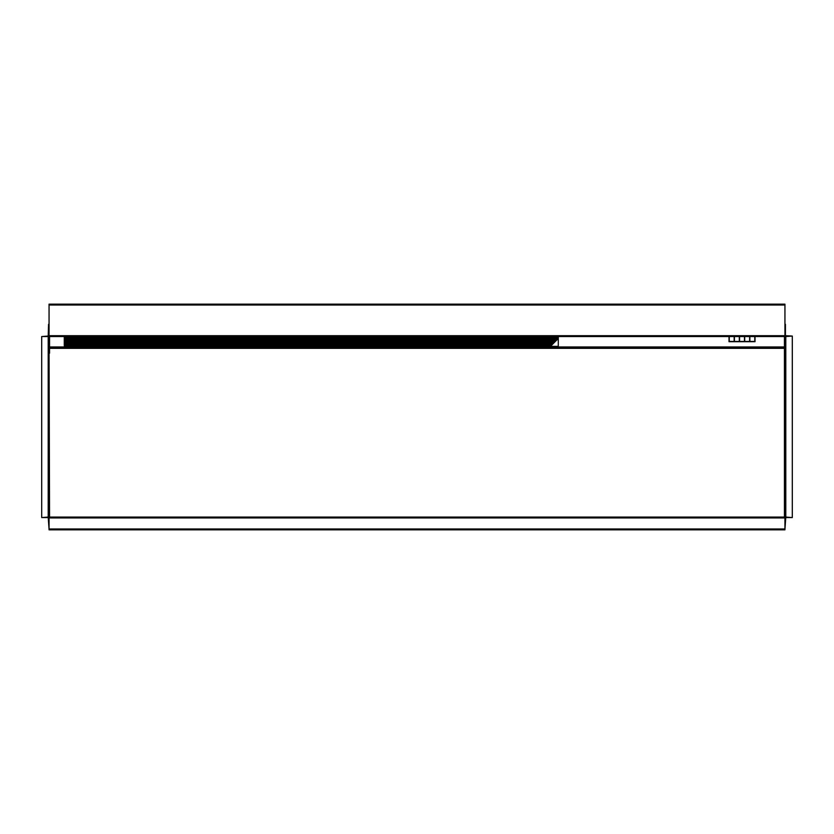 <?xml version="1.0" encoding="UTF-8"?>
<svg xmlns="http://www.w3.org/2000/svg" width="834" height="834" viewBox="0 0 834 834"><rect width="100%" height="100%" fill="white"/><g stroke="black" fill="none" stroke-linecap="round" stroke-linejoin="round"><path stroke-width="1.25" d="M785.43 517.163L784.94 528.985L49.06 528.985L49.06 517.935L49.06 529.84L784.94 529.84L784.94 517.935L49.06 517.935L49.06 517.08L784.94 517.08L784.94 336.54L49.06 336.54L49.06 335.695A0.855 0.855 0 0 1 48.205 336.54L41.7 336.54L48.205 336.05L48.205 517.08A0.855 0.855 0 0 1 49.06 517.935M784.94 304.16L49.06 304.16L784.94 304.16L784.94 336.05L49.06 336.05M49.06 304.16L49.06 335.695L48.57 324.28L48.205 336.05M784.94 517.57L49.06 517.57M784.45 517.08L784.45 336.54M49.55 348.32L784.45 348.32M49.55 517.08L49.06 353.22L48.57 517.163M749.86 336.54L749.86 341.45L754.77 341.45L754.77 336.54M744.71 336.54L744.71 341.45L749.62 341.45L749.62 336.54M739.56 336.54L739.56 341.45L744.47 341.45L744.47 336.54M734.41 336.54L734.41 341.45L739.32 341.45L739.32 336.54M729.26 336.54L729.26 341.45L734.17 341.45L734.17 336.54M501.38 336.54L492.07 346.36L493.186 346.36L502.996 336.54M483.376 336.54L482.813 337.103L482.261 336.54M485.336 336.54L483.793 338.083L482.99 337.27L483.72 336.54M487.296 336.54L484.783 339.063L483.97 338.26L485.68 336.54M489.256 336.54L485.763 340.043L484.95 339.24L487.64 336.54M491.226 336.54L486.743 341.023L485.93 340.22L489.61 336.54M493.186 336.54L487.723 342.003L486.91 341.2L491.57 336.54M495.146 336.54L488.703 342.983L487.9 342.18L493.53 336.54M497.106 336.54L489.683 343.973L488.88 343.16L495.49 336.54M499.076 336.54L490.663 344.953L489.86 344.14L497.46 336.54M501.036 336.54L491.643 345.933L490.84 345.12L499.42 336.54M558.29 338.156L558.29 336.54L548.48 346.36L550.096 346.36L558.29 338.156M556.33 336.54L546.52 346.36L548.126 346.36L557.946 336.54M554.36 336.54L544.55 346.36L546.166 346.36L555.976 336.54M552.4 336.54L542.59 346.36L544.206 346.36L554.016 336.54M550.44 336.54L540.63 346.36L542.246 346.36L552.056 336.54M548.48 336.54L538.67 346.36L540.286 346.36L550.096 336.54M546.52 336.54L536.7 346.36L538.316 346.36L548.126 336.54M544.55 336.54L534.74 346.36L536.356 346.36L546.166 336.54M542.59 336.54L532.78 346.36L534.396 346.36L544.206 336.54M540.63 336.54L530.82 346.36L532.436 346.36L542.246 336.54M538.67 336.54L528.85 346.36L530.466 346.36L540.286 336.54M536.7 336.54L526.89 346.36L528.506 346.36L538.316 336.54M534.74 336.54L524.93 346.36L526.546 346.36L536.356 336.54M532.78 336.54L522.97 346.36L524.586 346.36L534.396 336.54M530.82 336.54L521 346.36L522.616 346.36L532.436 336.54M528.85 336.54L519.04 346.36L520.656 346.36L530.466 336.54M526.89 336.54L517.08 346.36L518.696 346.36L528.506 336.54M524.93 336.54L515.12 346.36L516.736 346.36L526.546 336.54M522.97 336.54L513.16 346.36L514.766 346.36L524.586 336.54M521 336.54L511.19 346.36L512.806 346.36L522.616 336.54M519.04 336.54L509.23 346.36L510.846 346.36L520.656 336.54M517.08 336.54L507.27 346.36L508.886 346.36L518.696 336.54M515.12 336.54L505.31 346.36L506.926 346.36L516.736 336.54M513.16 336.54L503.34 346.36L504.956 346.36L514.766 336.54M511.19 336.54L501.38 346.36L502.996 346.36L512.806 336.54M509.23 336.54L499.42 346.36L501.036 346.36L510.846 336.54M507.27 336.54L497.46 346.36L499.076 346.36L508.886 336.54M505.31 336.54L495.49 346.36L497.106 346.36L506.926 336.54M503.34 336.54L493.53 346.36L495.146 346.36L504.956 336.54M489.61 346.36L491.476 346.1L490.663 345.297L489.61 346.36M487.64 346.36L489.256 346.36L490.496 345.12L489.683 344.317L487.64 346.36M485.68 346.36L487.296 346.36L489.506 344.14L488.703 343.337L485.68 346.36M483.72 346.36L485.336 346.36L488.526 343.16L487.723 342.357L483.72 346.36M481.76 346.36L483.376 346.36L487.546 342.18L486.743 341.377L481.76 346.36M479.8 346.36L481.406 346.36L486.566 341.2L485.763 340.387L479.8 346.36M477.83 346.36L479.446 346.36L485.586 340.22L484.783 339.407L477.83 346.36M475.87 346.36L477.486 346.36L484.606 339.24L483.793 338.427L475.87 346.36M473.91 346.36L475.526 346.36L483.626 338.26L482.813 337.447L473.91 346.36M481.76 336.54L471.95 346.36L473.566 346.36L482.646 337.27L481.916 336.54M479.8 336.54L469.98 346.36L471.596 346.36L481.406 336.54M477.83 336.54L468.02 346.36L469.636 346.36L479.446 336.54M475.87 336.54L466.06 346.36L467.676 346.36L477.486 336.54M473.91 336.54L464.1 346.36L465.716 346.36L475.526 336.54M471.95 336.54L462.13 346.36L463.746 346.36L473.566 336.54M469.98 336.54L460.17 346.36L461.786 346.36L471.596 336.54M468.02 336.54L458.21 346.36L459.826 346.36L469.636 336.54M466.06 336.54L456.25 346.36L457.866 346.36L467.676 336.54M464.1 336.54L454.28 346.36L455.896 346.36L465.716 336.54M462.13 336.54L452.32 346.36L453.936 346.36L463.746 336.54M460.17 336.54L450.36 346.36L451.976 346.36L461.786 336.54M458.21 336.54L448.4 346.36L450.016 346.36L459.826 336.54M456.25 336.54L446.44 346.36L448.046 346.36L457.866 336.54M454.28 336.54L444.47 346.36L446.086 346.36L455.896 336.54M452.32 336.54L442.51 346.36L444.126 346.36L453.936 336.54M450.36 336.54L440.55 346.36L442.166 346.36L451.976 336.54M448.4 336.54L438.59 346.36L440.206 346.36L450.016 336.54M446.44 336.54L436.62 346.36L438.236 346.36L448.046 336.54M444.47 336.54L434.66 346.36L436.276 346.36L446.086 336.54M442.51 336.54L432.7 346.36L434.316 346.36L444.126 336.54M440.55 336.54L430.74 346.36L432.356 346.36L442.166 336.54M438.59 336.54L428.77 346.36L430.386 346.36L440.206 336.54M436.62 336.54L426.81 346.36L428.426 346.36L438.236 336.54M434.66 336.54L424.85 346.36L426.466 346.36L436.276 336.54M432.7 336.54L422.89 346.36L424.506 346.36L434.316 336.54M430.74 336.54L420.92 346.36L422.536 346.36L432.356 336.54M428.77 336.54L418.96 346.36L420.576 346.36L430.386 336.54M426.81 336.54L417 346.36L418.616 346.36L428.426 336.54M424.85 336.54L415.04 346.36L416.656 346.36L426.466 336.54M422.89 336.54L413.08 346.36L414.686 346.36L424.506 336.54M420.92 336.54L411.11 346.36L412.726 346.36L422.536 336.54M418.96 336.54L409.15 346.36L410.766 346.36L420.576 336.54M417 336.54L407.19 346.36L408.806 346.36L418.616 336.54M415.04 336.54L405.23 346.36L406.846 346.36L416.656 336.54M413.08 336.54L403.26 346.36L404.876 346.36L414.686 336.54M411.11 336.54L401.3 346.36L402.916 346.36L412.726 336.54M409.15 336.54L399.34 346.36L400.956 346.36L410.766 336.54M407.19 336.54L397.38 346.36L398.996 346.36L408.806 336.54M405.23 336.54L395.41 346.36L397.026 346.36L406.846 336.54M403.26 336.54L393.45 346.36L395.066 346.36L404.876 336.54M401.3 336.54L391.49 346.36L393.106 346.36L402.916 336.54M399.34 336.54L389.53 346.36L391.146 346.36L400.956 336.54M397.38 336.54L387.56 346.36L389.176 346.36L398.996 336.54M395.41 336.54L385.6 346.36L387.216 346.36L397.026 336.54M393.45 336.54L383.64 346.36L385.256 346.36L395.066 336.54M391.49 336.54L381.68 346.36L383.296 346.36L393.106 336.54M389.53 336.54L379.72 346.36L381.326 346.36L391.146 336.54M387.56 336.54L377.75 346.36L379.366 346.36L389.176 336.54M385.6 336.54L375.79 346.36L377.406 346.36L387.216 336.54M383.64 336.54L373.83 346.36L375.446 346.36L385.256 336.54M381.68 336.54L371.87 346.36L373.486 346.36L383.296 336.54M379.72 336.54L369.9 346.36L371.516 346.36L381.326 336.54M377.75 336.54L367.94 346.36L369.556 346.36L379.366 336.54M375.79 336.54L365.98 346.36L367.596 346.36L377.406 336.54M373.83 336.54L364.02 346.36L365.636 346.36L375.446 336.54M371.87 336.54L362.05 346.36L363.666 346.36L373.486 336.54M369.9 336.54L360.09 346.36L361.706 346.36L371.516 336.54M367.94 336.54L358.13 346.36L359.746 346.36L369.556 336.54M365.98 336.54L356.17 346.36L357.786 346.36L367.596 336.54M364.02 336.54L354.2 346.36L355.816 346.36L365.636 336.54M362.05 336.54L352.24 346.36L353.856 346.36L363.666 336.54M360.09 336.54L350.28 346.36L351.896 346.36L361.706 336.54M358.13 336.54L348.32 346.36L349.936 346.36L359.746 336.54M356.17 336.54L346.36 346.36L347.966 346.36L357.786 336.54M354.2 336.54L344.39 346.36L346.006 346.36L355.816 336.54M352.24 336.54L342.43 346.36L344.046 346.36L353.856 336.54M350.28 336.54L340.47 346.36L342.086 346.36L351.896 336.54M348.32 336.54L338.51 346.36L340.126 346.36L349.936 336.54M346.36 336.54L336.54 346.36L338.156 346.36L347.966 336.54M344.39 336.54L334.58 346.36L336.196 346.36L346.006 336.54M342.43 336.54L332.62 346.36L334.236 346.36L344.046 336.54M340.47 336.54L330.66 346.36L332.276 346.36L342.086 336.54M338.51 336.54L328.69 346.36L330.306 346.36L340.126 336.54M336.54 336.54L326.73 346.36L328.346 346.36L338.156 336.54M334.58 336.54L324.77 346.36L326.386 346.36L336.196 336.54M332.62 336.54L322.81 346.36L324.426 346.36L334.236 336.54M330.66 336.54L320.84 346.36L322.456 346.36L332.276 336.54M328.69 336.54L318.88 346.36L320.496 346.36L330.306 336.54M326.73 336.54L316.92 346.36L318.536 346.36L328.346 336.54M324.77 336.54L314.96 346.36L316.576 346.36L326.386 336.54M322.81 336.54L313 346.36L314.606 346.36L324.426 336.54M320.84 336.54L311.03 346.36L312.646 346.36L322.456 336.54M318.88 336.54L309.07 346.36L310.686 346.36L320.496 336.54M316.92 336.54L307.11 346.36L308.726 346.36L318.536 336.54M314.96 336.54L305.15 346.36L306.766 346.36L316.576 336.54M313 336.54L303.18 346.36L304.796 346.36L314.606 336.54M311.03 336.54L301.22 346.36L302.836 346.36L312.646 336.54M309.07 336.54L299.26 346.36L300.876 346.36L310.686 336.54M307.11 336.54L297.3 346.36L298.916 346.36L308.726 336.54M305.15 336.54L295.33 346.36L296.946 346.36L306.766 336.54M303.18 336.54L293.37 346.36L294.986 346.36L304.796 336.54M301.22 336.54L291.41 346.36L293.026 346.36L302.836 336.54M299.26 336.54L289.45 346.36L291.066 346.36L300.876 336.54M297.3 336.54L287.48 346.36L289.096 346.36L298.916 336.54M295.33 336.54L285.52 346.36L287.136 346.36L296.946 336.54M293.37 336.54L283.56 346.36L285.176 346.36L294.986 336.54M291.41 336.54L281.6 346.36L283.216 346.36L293.026 336.54M289.45 336.54L279.64 346.36L281.246 346.36L291.066 336.54M287.48 336.54L277.67 346.36L279.286 346.36L289.096 336.54M285.52 336.54L275.71 346.36L277.326 346.36L287.136 336.54M283.56 336.54L273.75 346.36L275.366 346.36L285.176 336.54M281.6 336.54L271.79 346.36L273.406 346.36L283.216 336.54M279.64 336.54L269.82 346.36L271.436 346.36L281.246 336.54M277.67 336.54L267.86 346.36L269.476 346.36L279.286 336.54M275.71 336.54L265.9 346.36L267.516 346.36L277.326 336.54M273.75 336.54L263.94 346.36L265.556 346.36L275.366 336.54M271.79 336.54L261.97 346.36L263.586 346.36L273.406 336.54M269.82 336.54L260.01 346.36L261.626 346.36L271.436 336.54M267.86 336.54L258.05 346.36L259.666 346.36L269.476 336.54M265.9 336.54L256.09 346.36L257.706 346.36L267.516 336.54M263.94 336.54L254.12 346.36L255.736 346.36L265.556 336.54M261.97 336.54L252.16 346.36L253.776 346.36L263.586 336.54M260.01 336.54L250.2 346.36L251.816 346.36L261.626 336.54M258.05 336.54L248.24 346.36L249.856 346.36L259.666 336.54M256.09 336.54L246.28 346.36L247.886 346.36L257.706 336.54M254.12 336.54L244.31 346.36L245.926 346.36L255.736 336.54M252.16 336.54L242.35 346.36L243.966 346.36L253.776 336.54M250.2 336.54L240.39 346.36L242.006 346.36L251.816 336.54M248.24 336.54L238.43 346.36L240.046 346.36L249.856 336.54M246.28 336.54L236.46 346.36L238.076 346.36L247.886 336.54M244.31 336.54L234.5 346.36L236.116 346.36L245.926 336.54M242.35 336.54L232.54 346.36L234.156 346.36L243.966 336.54M240.39 336.54L230.58 346.36L232.196 346.36L242.006 336.54M238.43 336.54L228.61 346.36L230.226 346.36L240.046 336.54M236.46 336.54L226.65 346.36L228.266 346.36L238.076 336.54M234.5 336.54L224.69 346.36L226.306 346.36L236.116 336.54M232.54 336.54L222.73 346.36L224.346 346.36L234.156 336.54M230.58 336.54L220.76 346.36L222.376 346.36L232.196 336.54M228.61 336.54L218.8 346.36L220.416 346.36L230.226 336.54M226.65 336.54L216.84 346.36L218.456 346.36L228.266 336.54M224.69 336.54L214.88 346.36L216.496 346.36L226.306 336.54M222.73 336.54L212.92 346.36L214.526 346.36L224.346 336.54M220.76 336.54L210.95 346.36L212.566 346.36L222.376 336.54M218.8 336.54L208.99 346.36L210.606 346.36L220.416 336.54M216.84 336.54L207.03 346.36L208.646 346.36L218.456 336.54M214.88 336.54L205.07 346.36L206.686 346.36L216.496 336.54M212.92 336.54L203.1 346.36L204.716 346.36L214.526 336.54M210.95 336.54L201.14 346.36L202.756 346.36L212.566 336.54M208.99 336.54L199.18 346.36L200.796 346.36L210.606 336.54M207.03 336.54L197.22 346.36L198.836 346.36L208.646 336.54M205.07 336.54L195.25 346.36L196.866 346.36L206.686 336.54M203.1 336.54L193.29 346.36L194.906 346.36L204.716 336.54M201.14 336.54L191.33 346.36L192.946 346.36L202.756 336.54M199.18 336.54L189.37 346.36L190.986 346.36L200.796 336.54M197.22 336.54L187.4 346.36L189.016 346.36L198.836 336.54M195.25 336.54L185.44 346.36L187.056 346.36L196.866 336.54M193.29 336.54L183.48 346.36L185.096 346.36L194.906 336.54M191.33 336.54L181.52 346.36L183.136 346.36L192.946 336.54M189.37 336.54L179.56 346.36L181.166 346.36L190.986 336.54M187.4 336.54L177.59 346.36L179.206 346.36L189.016 336.54M185.44 336.54L175.63 346.36L177.246 346.36L187.056 336.54M183.48 336.54L173.67 346.36L175.286 346.36L185.096 336.54M181.52 336.54L171.71 346.36L173.326 346.36L183.136 336.54M179.56 336.54L169.74 346.36L171.356 346.36L181.166 336.54M177.59 336.54L167.78 346.36L169.396 346.36L179.206 336.54M175.63 336.54L165.82 346.36L167.436 346.36L177.246 336.54M173.67 336.54L163.86 346.36L165.476 346.36L175.286 336.54M171.71 336.54L161.89 346.36L163.506 346.36L173.326 336.54M169.74 336.54L159.93 346.36L161.546 346.36L171.356 336.54M167.78 336.54L157.97 346.36L159.586 346.36L169.396 336.54M165.82 336.54L156.01 346.36L157.626 346.36L167.436 336.54M163.86 336.54L154.04 346.36L155.656 346.36L165.476 336.54M161.89 336.54L152.08 346.36L153.696 346.36L163.506 336.54M159.93 336.54L150.12 346.36L151.736 346.36L161.546 336.54M157.97 336.54L148.16 346.36L149.776 346.36L159.586 336.54M156.01 336.54L146.2 346.36L147.806 346.36L157.626 336.54M154.04 336.54L144.23 346.36L145.846 346.36L155.656 336.54M152.08 336.54L142.27 346.36L143.886 346.36L153.696 336.54M150.12 336.54L140.31 346.36L141.926 346.36L151.736 336.54M148.16 336.54L138.35 346.36L139.966 346.36L149.776 336.54M146.2 336.54L136.38 346.36L137.996 346.36L147.806 336.54M144.23 336.54L134.42 346.36L136.036 346.36L145.846 336.54M142.27 336.54L132.46 346.36L134.076 346.36L143.886 336.54M140.31 336.54L130.5 346.36L132.116 346.36L141.926 336.54M138.35 336.54L128.53 346.36L130.146 346.36L139.966 336.54M136.38 336.54L126.57 346.36L128.186 346.36L137.996 336.54M134.42 336.54L124.61 346.36L126.226 346.36L136.036 336.54M132.46 336.54L122.65 346.36L124.266 346.36L134.076 336.54M130.5 336.54L120.68 346.36L122.296 346.36L132.116 336.54M128.53 336.54L118.72 346.36L120.336 346.36L130.146 336.54M126.57 336.54L116.76 346.36L118.376 346.36L128.186 336.54M124.61 336.54L114.8 346.36L116.416 346.36L126.226 336.54M122.65 336.54L112.84 346.36L114.446 346.36L124.266 336.54M120.68 336.54L110.87 346.36L112.486 346.36L122.296 336.54M118.72 336.54L108.91 346.36L110.526 346.36L120.336 336.54M116.76 336.54L106.95 346.36L108.566 346.36L118.376 336.54M114.8 336.54L104.99 346.36L106.606 346.36L116.416 336.54M112.84 336.54L103.02 346.36L104.636 346.36L114.446 336.54M110.87 336.54L101.06 346.36L102.676 346.36L112.486 336.54M108.91 336.54L99.1 346.36L100.716 346.36L110.526 336.54M106.95 336.54L97.14 346.36L98.756 346.36L108.566 336.54M104.99 336.54L95.17 346.36L96.786 346.36L106.606 336.54M103.02 336.54L93.21 346.36L94.826 346.36L104.636 336.54M101.06 336.54L91.25 346.36L92.866 346.36L102.676 336.54M99.1 336.54L89.29 346.36L90.906 346.36L100.716 336.54M97.14 336.54L87.32 346.36L88.936 346.36L98.756 336.54M95.17 336.54L85.36 346.36L86.976 346.36L96.786 336.54M93.21 336.54L83.4 346.36L85.016 346.36L94.826 336.54M91.25 336.54L81.44 346.36L83.056 346.36L92.866 336.54M89.29 336.54L79.48 346.36L81.086 346.36L90.906 336.54M87.32 336.54L77.51 346.36L79.126 346.36L88.936 336.54M85.36 336.54L75.55 346.36L77.166 346.36L86.976 336.54M83.4 336.54L73.59 346.36L75.206 346.36L85.016 336.54M81.44 336.54L71.63 346.36L73.246 346.36L83.056 336.54M79.48 336.54L69.66 346.36L71.276 346.36L81.086 336.54M77.51 336.54L67.7 346.36L69.316 346.36L79.126 336.54M75.55 336.54L65.74 346.36L67.356 346.36L77.166 336.54M73.59 336.54L64.27 346.36L65.396 346.36L75.206 336.54M71.63 336.54L64.27 343.9L64.27 345.516L73.246 336.54M69.66 336.54L64.27 341.94L64.27 343.556L71.276 336.54M67.7 336.54L64.27 339.98L64.27 341.596L69.316 336.54M65.74 336.54L64.27 338.02L64.27 339.626L67.356 336.54M64.27 336.54L64.27 337.666L65.396 336.54M49.55 347.34L784.45 347.34L49.55 347.34M550.44 346.36L558.29 338.51L558.29 346.36L550.44 346.36M729.01 336.54L729.01 341.69L755.02 341.69L755.02 336.54M784.45 347.83L782 348.32M49.55 336.54L49.55 353.22M48.57 336.467L49.06 353.22M52 348.32L49.55 347.83M784.94 335.695L785.43 324.28L785.43 335.695L792.3 336.05L785.795 336.54A0.855 0.855 0 0 1 784.94 335.695L49.06 335.695M785.795 336.05L785.795 517.08A0.855 0.855 0 0 0 784.94 517.935M785.795 517.57L792.3 517.57L785.795 517.08L784.94 529.34M792.3 517.08L792.3 336.54M48.205 517.57L41.7 517.57L48.205 517.08L49.06 529.34M41.7 517.08L41.7 336.54M784.94 305.015L49.06 305.015M49.55 348.185L784.45 348.185M49.55 346.975L784.45 346.975"/></g></svg>
